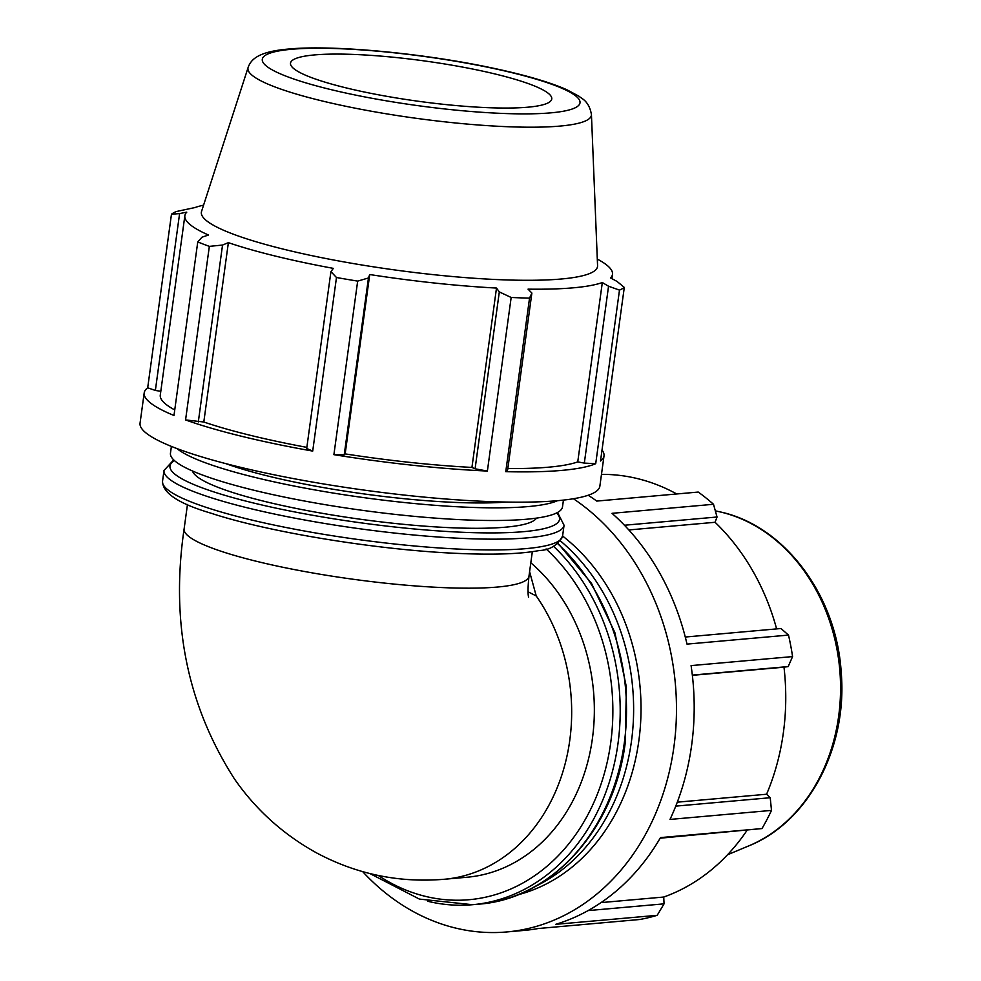<?xml version="1.0" encoding="UTF-8"?>
<svg xmlns="http://www.w3.org/2000/svg" width="981" height="981" viewBox="0 0 981 981"><rect width="100%" height="100%" fill="white"/><g stroke="black" fill="none" stroke-linecap="round" stroke-linejoin="round"><path stroke-width="1.47" d="M660.164 838.191L761.992 828.565L660.507 837.602A232.056 189.922 84.9 0 1 555.712 924.335L657.196 915.31A232.056 189.922 84.9 0 1 639.686 919.504L538.201 928.529A232.056 189.922 84.9 0 1 524.467 930.38L506.76 931.95A232.056 189.922 84.9 0 1 393.356 898.952A232.056 189.922 84.9 0 1 362.7 871.668M588.22 495.246A232.056 189.922 84.9 0 1 596.755 501.083L698.239 492.057A232.056 189.922 84.9 0 1 713.506 504.283L612.009 513.321A232.056 189.922 84.9 0 1 687.007 644.112L788.503 635.087A232.056 189.922 84.9 0 1 792.574 656.583L691.078 665.608A232.056 189.922 84.9 0 1 670.011 819.429L771.495 810.404A232.056 189.922 84.9 0 1 761.992 828.565M624.443 525.24L717.037 517.012L713.506 504.283M628.846 529.948L715.063 522.284A215.808 176.629 84.9 0 1 776.621 628.907M717.037 517.012L715.063 522.284M692.341 675.112L788.184 666.577L792.574 656.583M692.365 675.333L783.991 667.19A215.808 176.629 84.9 0 1 766.59 794.23L770.22 797.725L675.762 806.124M788.184 666.577L783.991 667.19M677.295 802.176L766.59 794.23M601.022 902.606L663.732 897.039L664.051 903.844L588.06 910.601M746.958 830.466A215.808 176.629 84.9 0 1 663.732 897.039M179.597 213.576L171.467 214.226L147.69 387.802L155.366 390.45L179.597 213.576L186.77 212.154A215.808 33.379 7.8 0 0 184.857 215.746L160.283 395.11A215.808 33.379 7.8 0 0 174.741 409.935M155.366 390.45L160.81 391.296M147.69 387.802A232.056 35.892 7.8 0 0 144.195 392.903A232.056 35.892 7.8 0 0 173.98 415.49L197.757 241.915L202.025 237.181L208.499 235.023A215.808 33.379 7.8 0 1 184.857 215.746M306.697 448.489L312.706 451.088L336.471 277.513L330.928 271.614L306.697 448.489M198.309 421.928L222.54 245.054L209.345 246.366L185.568 419.929L203.803 422.002A215.808 33.379 7.8 0 0 306.845 447.373M185.568 419.929A232.056 35.892 7.8 0 0 312.706 451.088M475.086 468.808L487.385 471.052L511.162 297.476L499.317 291.921L475.086 468.808L471.935 467.422L496.496 288.058L499.317 291.921M344.221 454.841L368.451 277.966L357.673 281.106L333.896 454.669L344.221 454.841L345.153 453.896A215.808 33.379 7.8 0 0 471.935 467.422M333.896 454.669A232.056 35.892 7.8 0 0 487.385 471.052M611.899 278.641L612.487 274.324A215.808 33.379 7.8 0 1 610.562 277.917L617.061 281.449L624.296 287.421L600.519 460.984A232.056 35.892 7.8 0 0 604.014 455.883A232.056 35.892 7.8 0 0 602.015 450.034M505.767 471.677L507.643 469.924L531.874 293.049L529.544 298.114L505.767 471.677A232.056 35.892 7.8 0 0 595.712 463.682L619.489 290.106L608.551 286.231L584.32 463.106L595.712 463.682M507.827 468.55A215.808 33.379 7.8 0 0 577.748 461.892L584.32 463.106M531.874 293.049L528.036 289.15A215.808 33.379 7.8 0 0 602.322 282.54L608.551 286.231M577.748 461.892L602.322 282.54M345.153 453.896L369.727 274.533A215.808 33.379 7.8 0 0 496.496 288.058M368.451 277.966L369.727 274.533M612.487 274.324A215.808 33.379 7.8 0 0 597.294 259.094M203.803 422.002L228.377 242.65A215.808 33.379 7.8 0 0 333.368 268.377L330.928 271.614M222.54 245.054L228.377 242.65M144.195 392.903L140.05 423.191A232.056 35.892 7.8 0 0 365.079 490.23A232.056 35.892 7.8 0 0 599.857 486.171L604.014 455.883M529.593 571.678L536.227 595.957L528.072 591.801M573.431 498.74A232.056 189.922 84.9 0 1 673.273 751.287A232.056 189.922 84.9 0 1 506.76 931.95M788.503 635.087L780.974 628.514L685.278 637.037M771.495 810.404L770.22 797.725M657.196 915.31L664.051 903.844M601.476 474.375A215.808 176.629 84.9 0 1 676.743 493.97M530.807 562.787A174.042 142.441 84.9 0 1 590.268 751.164A174.042 142.441 84.9 0 1 467.054 877.235L444.381 879.258A174.042 142.441 84.9 0 0 561.966 774.647A174.042 142.441 84.9 0 0 536.227 595.957M560.494 540.972A197.855 161.926 84.9 0 1 633.052 725.793A197.855 161.926 84.9 0 1 536.423 885.855M173.735 459.905L164.023 470.439A201.89 31.22 7.8 0 0 359.806 528.771A201.89 31.22 7.8 0 0 564.063 525.24L562.579 536.018C557.588 545.289 549.851 550.12 539.403 550.513C520.948 553.995 493.983 554.976 458.483 553.431C379.022 550.218 268.671 532.303 210.854 513.149C178.665 503.67 162.564 493.038 162.539 481.217A201.89 31.22 -172.2 0 0 358.323 539.55A201.89 31.22 -172.2 0 0 562.579 536.018A197.855 161.926 84.9 0 1 639.22 737.871A197.855 161.926 84.9 0 1 517.882 894.807M203.582 205.164A215.808 33.379 7.8 0 0 195.023 207.531L176.261 211.54A232.056 35.892 7.8 0 0 171.467 214.226M248.119 67.481L201.559 211.406A199.928 30.914 7.8 0 0 395.245 270.008A199.928 30.914 7.8 0 0 597.564 265.655L591.433 114.507C588.968 100.687 581.353 98.529 579.035 96.261L566.81 89.712C549.973 82.306 526.123 75.292 495.27 68.645C425.754 53.465 333.405 44.648 288.488 49.05C258.726 51.576 251.05 59.142 248.119 67.481A173.33 26.806 7.8 0 0 416.03 118.284A173.33 26.806 7.8 0 0 591.433 114.507M197.757 241.915A232.056 35.892 7.8 0 0 209.345 246.366M336.471 277.513A232.056 35.892 7.8 0 0 357.673 281.106M511.162 297.476A232.056 35.892 7.8 0 0 529.544 298.114M619.489 290.106A232.056 35.892 7.8 0 0 624.296 287.421M192.484 470.99A174.042 26.916 7.8 0 0 361.094 519.341A174.042 26.916 7.8 0 0 536.497 518.115M496.594 74.348A131.846 20.393 7.8 0 0 363.926 54.924A131.846 20.393 7.8 0 0 290.634 62.625A131.846 20.393 7.8 0 0 345.668 87.775A131.846 20.393 7.8 0 0 481.548 107.383A131.846 20.393 7.8 0 0 551.788 98.394A131.846 20.393 7.8 0 0 496.594 74.348M225.789 463.621A174.042 26.916 7.8 0 0 506.392 502.064M171.393 446.404L170.461 453.161A197.855 30.595 7.8 0 0 362.332 510.328A197.855 30.595 7.8 0 0 562.505 506.858L563.425 500.114M176.96 448.575A197.855 30.595 7.8 0 0 364.061 497.661A197.855 30.595 7.8 0 0 557.478 500.702M444.381 879.258C399.022 883.059 356.25 874.194 316.09 852.636C283.117 834.304 255.943 809.803 234.582 779.122C187.248 705.523 170.424 622.126 184.109 528.943A174.042 26.916 7.8 0 0 352.89 579.219A174.042 26.916 7.8 0 0 528.98 576.178L532.327 551.69M557.711 543.732A201.89 165.237 84.9 0 1 624.284 743.071A201.89 165.237 84.9 0 1 478.851 904.151C551.776 899.037 614.621 829.203 625.24 742.752L626.381 687.007L614.842 632.5L591.494 583.376L558.103 543.425M427.593 901.232A201.89 165.237 -95.1 0 0 472.548 904.703A201.89 165.237 -95.1 0 0 617.981 743.635A201.89 165.237 -95.1 0 0 553.505 546.258M546.098 548.943A196.617 160.921 84.9 0 1 610.697 742.862A196.617 160.921 84.9 0 1 425.276 896.327A196.617 160.921 84.9 0 1 378.335 875.493M748.773 845.88C808.761 821.968 847.743 747.105 841.195 672.218C836.499 595.124 784.077 524.909 719.048 511.665A173.33 141.853 84.9 0 1 839.724 669.361A173.33 141.853 84.9 0 1 748.773 845.88L727.522 854.77M556.607 512.965A196.617 30.411 -172.2 0 1 360.628 522.799A196.617 30.411 -172.2 0 1 174.508 460.629M512.904 72.901A160.344 24.795 -172.2 0 1 550.844 112.852A160.344 24.795 -172.2 0 1 329.358 89.222A160.344 24.795 -172.2 0 1 291.418 49.283A160.344 24.795 -172.2 0 1 512.904 72.901M528.575 597.073C527.729 593.873 527.864 586.908 528.98 576.178M369.947 873.581L419.39 899.087L472.548 904.703L478.851 904.151M719.048 511.665L715.333 510.843M184.109 528.943L187.469 504.455M564.063 525.24L557.539 512.474M162.539 481.217L164.023 470.439"/></g></svg>
